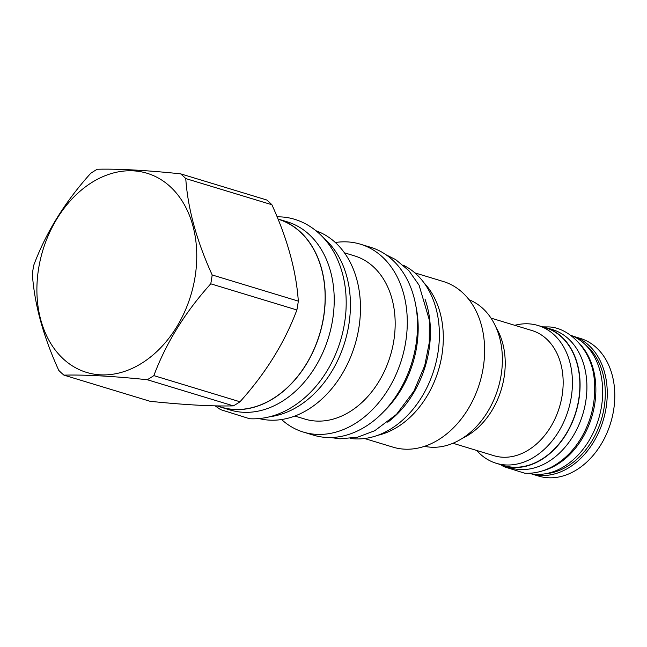 <?xml version="1.0" encoding="UTF-8"?>
<svg xmlns="http://www.w3.org/2000/svg" width="647" height="647" viewBox="0 0 647 647"><rect width="100%" height="100%" fill="white"/><g stroke="black" fill="none" stroke-linecap="round" stroke-linejoin="round"><path stroke-width="0.97" d="M548.13 477.753A71.922 53.45 -73.1 0 0 612.361 416.555A71.922 53.45 -73.1 0 0 580.448 338.454L573.121 336.23A71.922 53.45 -73.1 0 1 604.791 414.42A71.922 53.45 -73.1 0 1 540.601 475.464A71.922 53.45 -73.1 0 1 531.333 473.863L538.652 476.087A71.922 53.45 -73.1 0 0 548.13 477.753M570.436 335.122A72.27 53.709 106.9 0 1 599.866 414.403A72.27 53.709 106.9 0 1 535.7 474.34A72.27 53.709 -73.1 0 1 528.478 473.289M580.877 345.102A72.27 53.709 106.9 0 1 591.746 417.048A72.27 53.709 106.9 0 1 542.704 470.798M552.392 329.566A72.27 53.709 106.9 0 1 584.459 408.055A72.27 53.709 106.9 0 1 519.921 469.544A72.27 53.709 -73.1 0 1 510.394 467.87L503.576 465.8A72.27 53.709 -73.1 0 0 513.103 467.474A72.27 53.709 106.9 0 0 577.642 405.984A72.27 53.709 106.9 0 0 545.575 327.495L552.392 329.566M540.973 326.395A72.27 53.709 106.9 0 1 545.575 327.495M499.136 464.158A72.27 53.709 -73.1 0 0 503.576 465.8M514.753 325.312A71.987 53.499 106.9 0 1 528.559 323.832A71.987 53.499 106.9 0 1 538.053 325.506L545.494 327.762A71.987 53.499 106.9 0 1 577.439 405.944A71.987 53.499 106.9 0 1 513.152 467.199A71.987 53.499 106.9 0 1 503.657 465.533L496.217 463.276A71.987 53.499 106.9 0 1 476.742 450.482M538.053 325.506A71.987 53.499 106.9 0 1 569.991 403.688A71.987 53.499 106.9 0 1 505.703 464.942A71.987 53.499 106.9 0 1 496.217 463.276M452.973 443.26L493.912 455.69A65.404 48.606 -73.1 0 0 502.533 457.211A65.404 48.606 106.9 0 0 560.949 401.561A65.404 48.606 106.9 0 0 531.923 330.52L490.984 318.089M496.095 327.536A69.609 51.728 106.9 0 1 462.476 438.254M424.529 446.325A76.75 57.041 -73.1 0 0 501.11 375.179A76.75 57.041 -73.1 0 0 469.043 299.723M364.584 438.52L392.988 447.15A86.552 64.32 -73.1 0 0 483.188 367.908A86.552 64.32 106.9 0 0 443.284 281.502L414.881 272.88M424.036 282.86A86.552 64.32 106.9 0 1 441.877 355.365A86.552 64.32 -73.1 0 1 377.743 435.318M403.21 265.157A91.178 67.757 106.9 0 1 434.986 366.445A91.178 67.757 106.9 0 1 354.88 438.868A91.178 67.757 -73.1 0 1 350.585 438.456M425.079 299.351A91.178 67.757 106.9 0 1 387.771 422.2M384.051 411.306A91.599 68.072 -73.1 0 0 416.668 346.768A91.599 68.072 106.9 0 0 415.932 306.33M303.338 432.075L313.56 435.18A98.182 72.965 -73.1 0 0 415.884 345.296A98.182 72.965 -73.1 0 0 370.618 247.291L360.395 244.186A98.182 72.965 106.9 0 1 405.661 342.19A98.182 72.965 -73.1 0 1 303.338 432.075A98.182 72.965 -73.1 0 1 281.582 419.531M335.34 242.512A98.182 72.965 106.9 0 1 360.395 244.186M344.414 252.799L354.443 255.848A85.299 63.39 106.9 0 1 393.764 340.985A85.299 63.39 -73.1 0 1 304.874 419.078L294.846 416.029M316.116 230.809A98.182 72.965 106.9 0 1 358.85 327.98A98.182 72.965 -73.1 0 1 259.099 418.577M269.839 416.717A98.182 72.965 -73.1 0 0 348.806 324.931A98.182 72.965 106.9 0 0 324.01 238.322M287.26 221.832A98.32 73.062 106.9 0 1 330.892 328.611A98.32 73.062 106.9 0 1 243.086 412.268A98.32 73.062 -73.1 0 1 230.122 409.988L221.161 407.27A98.32 73.062 -73.1 0 0 234.117 409.543A98.32 73.062 106.9 0 0 321.923 325.886A98.32 73.062 106.9 0 0 278.291 219.107L287.26 221.832M217.465 406.001A98.32 73.062 -73.1 0 0 221.161 407.27M217.077 405.879L221.201 407.133A98.182 72.965 -73.1 0 0 323.516 317.248A98.182 72.965 -73.1 0 0 278.25 219.244L278.056 219.179M180.602 173.833L266.734 199.988A118.765 88.259 106.9 0 1 271.894 204.735L185.762 178.58A118.765 88.259 -73.1 0 0 180.602 173.833C146.085 170.258 118.312 168.73 97.276 169.247A118.765 88.259 -73.1 0 0 90.685 173.347C64.975 201.904 46.01 232.499 33.781 265.149A118.765 88.259 -73.1 0 0 33.005 269.573A118.765 88.259 -73.1 0 0 32.35 273.996C34.412 304.082 43.22 336.214 58.772 370.383A118.765 88.259 -73.1 0 0 63.932 375.139C84.967 374.613 112.74 376.142 147.257 379.724A118.765 88.259 -73.1 0 0 153.849 375.616C166.077 342.975 185.042 312.372 210.752 283.815A118.765 88.259 -73.1 0 0 211.529 279.399A118.765 88.259 -73.1 0 0 212.184 274.967C196.631 240.789 187.824 208.666 185.762 178.58M63.932 375.139L150.064 401.294C184.581 404.868 212.353 406.397 233.389 405.871A118.765 88.259 -73.1 0 0 239.98 401.771C265.691 373.222 284.656 342.619 296.884 309.97A118.765 88.259 -73.1 0 0 297.66 305.554A118.765 88.259 106.9 0 0 298.316 301.122C296.253 271.036 287.446 238.913 271.894 204.735M298.316 301.122L212.184 274.967M296.884 309.97L210.752 283.815M38.618 268.529A104.062 77.333 -73.1 0 0 100.309 374.823A104.062 77.333 -73.1 0 0 195.038 277.134A104.062 77.333 -73.1 0 0 133.347 170.848A104.062 77.333 -73.1 0 0 38.618 268.529M233.389 405.871L147.257 379.724M239.98 401.771L153.849 375.616M545.494 473.75A70.523 52.407 -73.1 0 0 601.265 419.935A70.523 52.407 -73.1 0 0 584.831 344.196M277.078 216.794L280.28 216.882C300.119 217.546 321.648 229.548 334.636 253.535C343.686 270.81 347.423 290.414 345.838 312.347C344.244 331.968 338.648 350.367 329.032 367.536C318.122 386.615 304.098 400.792 286.961 410.069C274.805 416.466 262.375 419.361 249.661 418.746L220.587 409.624L215.111 405.839M386.065 254.797L395.665 259.601L408.823 270.608L419.086 285.19L429.317 319.982L429.26 342.74L424.739 365.604L413.902 391.152L396.514 414.347L374.759 430.716L357.548 437.218L339.934 438.812L330.577 437.534M543.27 326.872L546.982 326.929C568.705 326.217 592.757 350.836 594.31 380.565C595.992 399.992 591.981 418.504 582.276 436.11C574.366 449.948 564.2 460.219 551.786 466.948C542.979 471.582 533.969 473.677 524.774 473.232L503.714 466.624L501.312 465.039"/></g></svg>
